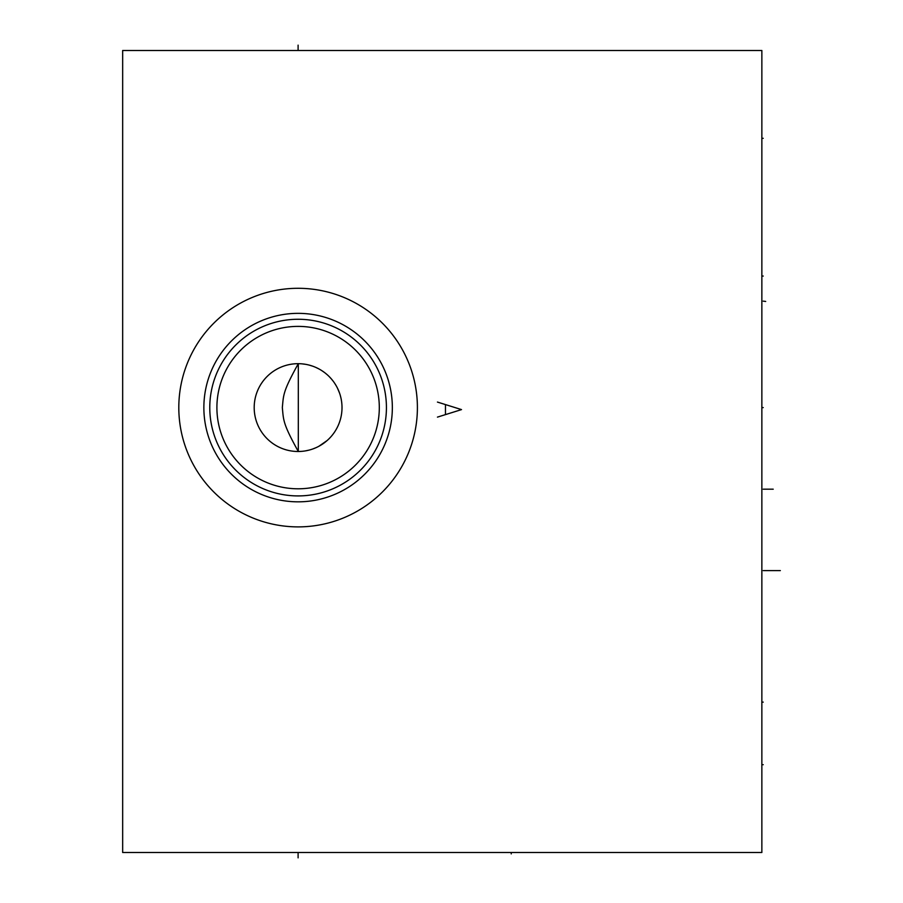 <?xml version="1.0" encoding="UTF-8"?>
<svg xmlns="http://www.w3.org/2000/svg" width="903" height="903" viewBox="0 0 903 903"><rect width="100%" height="100%" fill="white"/><g stroke="black" fill="none" stroke-linecap="round" stroke-linejoin="round"><path stroke-width="1.35" d="M122.661 50.5L122.661 852.5L761.861 852.5L761.861 50.5L122.661 50.5M761.861 345.206L761.861 303.329M178.805 407.592A119.298 119.298 0 0 1 298.103 288.294A119.298 119.298 0 0 1 417.4 407.592A119.298 119.298 0 0 1 298.103 526.889A119.298 119.298 0 0 1 178.805 407.592M203.864 407.592A94.239 94.239 0 0 1 298.103 313.352A94.239 94.239 0 0 1 392.342 407.592A94.239 94.239 0 0 1 298.103 501.831A94.239 94.239 0 0 1 203.864 407.592M209.778 407.592A88.325 88.325 0 0 1 298.103 319.267A88.325 88.325 0 0 1 386.428 407.592A88.325 88.325 0 0 1 298.103 495.916A88.325 88.325 0 0 1 209.778 407.592M216.901 407.592A81.202 81.202 0 0 0 298.103 488.794A81.202 81.202 0 0 0 379.305 407.592A81.202 81.202 0 0 0 298.103 326.389A81.202 81.202 0 0 0 216.901 407.592M342.011 407.592A43.908 43.908 0 0 1 298.103 451.5A43.908 43.908 0 0 1 254.194 407.592A43.908 43.908 0 0 1 298.103 363.683A43.908 43.908 0 0 1 342.011 407.592M298.306 451.5L298.306 363.683C282.741 391.755 283.553 394.95 282.334 407.58C283.553 420.222 282.729 423.394 298.306 451.5L301.828 451.342M305.44 450.879L309.052 450.112M312.619 449.028L316.05 447.662M318.861 446.285L327.078 440.574M329.392 438.395L330.724 436.984M341.763 412.219L341.944 410.03M341.944 405.187L341.752 402.772M340.939 397.941L340.318 395.525M339.551 393.11L337.541 388.29M336.277 385.897L334.821 383.515M333.184 381.179L331.367 378.933M331.333 378.888L329.279 376.664M327.01 374.542L325.317 373.131M324.516 372.521L321.818 370.636M318.928 368.932L315.858 367.431M312.596 366.144L309.165 365.094M305.62 364.327L301.986 363.853M298.103 50.5L298.103 45.15M761.861 138.317L763.227 138.317L761.861 138.317M761.861 764.683L763.227 764.683L761.861 764.683M761.861 276.058L763.227 276.058L761.861 276.058M761.861 702.128L763.227 702.128L761.861 702.128M765.688 301.455L763.227 301.128M761.861 407.592L763.227 407.592M773.216 489.189L763.227 489.189M780.339 570.594L763.238 570.594M298.103 852.5L298.103 857.85M511.233 852.5L511.233 853.877L511.233 852.5M437.447 417.118L461.512 409.601L437.447 402.072M445.472 405.086L445.472 414.105"/></g></svg>
